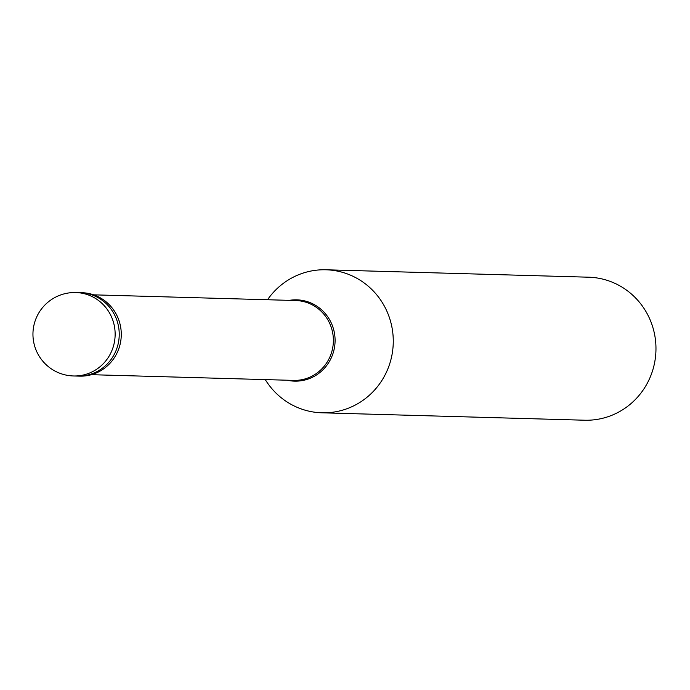 <?xml version="1.0" encoding="UTF-8"?>
<svg xmlns="http://www.w3.org/2000/svg" width="690" height="690" viewBox="0 0 690 690"><rect width="100%" height="100%" fill="white"/><g stroke="black" fill="none" stroke-linecap="round" stroke-linejoin="round"><path stroke-width="1.03" d="M75.857 292.543L79.954 292.655A41.728 40.46 -88.4 0 1 118.956 329.44A41.728 40.46 -88.4 0 1 89.269 374.653A41.728 40.46 91.6 0 1 77.599 376.085L79.643 376.145A41.728 40.46 91.6 0 0 91.313 374.713A41.728 40.46 -88.4 0 0 121 329.501A41.728 40.46 -88.4 0 0 81.998 292.715L79.954 292.655A41.728 40.46 -88.4 0 1 118.956 329.44A41.728 40.46 -88.4 0 1 89.269 374.653A41.728 40.46 91.6 0 1 77.599 376.085L73.502 375.972A41.728 40.46 91.6 0 0 85.172 374.541A41.728 40.46 -88.4 0 0 114.868 329.328A41.728 40.46 -88.4 0 0 75.857 292.543A41.728 41.728 0 0 0 33.258 339.325A41.728 41.728 0 0 0 73.502 375.972M93.659 294.837L295.786 300.538A39.942 38.726 -88.4 0 1 333.115 335.745A39.942 38.726 -88.4 0 1 304.704 379.026A39.942 38.726 91.6 0 1 293.535 380.397L91.408 374.687M267.53 299.745A71.536 69.354 91.6 0 1 305.929 272.24A71.536 69.354 -88.4 0 1 325.939 269.781A71.536 69.354 -88.4 0 1 392.8 332.847A71.536 69.354 -88.4 0 1 341.904 410.352A71.536 69.354 91.6 0 1 321.902 412.801A71.536 69.354 91.6 0 1 265.279 379.595M325.939 269.781L588.639 277.199A71.536 69.354 -88.4 0 1 655.5 340.256A71.536 69.354 -88.4 0 1 604.604 417.761A71.536 69.354 91.6 0 1 584.594 420.219L321.902 412.801M289.395 300.357A40.667 39.425 -88.4 0 1 334.21 331.907A40.667 39.425 -88.4 0 1 305.886 379.75A40.667 39.425 91.6 0 1 287.144 380.216"/></g></svg>
